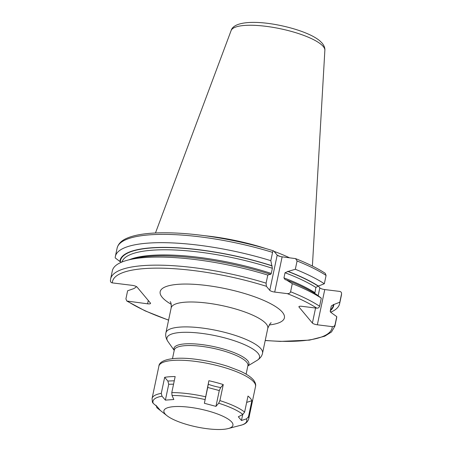 <?xml version="1.0" encoding="UTF-8"?>
<svg xmlns="http://www.w3.org/2000/svg" width="452" height="452" viewBox="0 0 452 452"><rect width="100%" height="100%" fill="white"/><g stroke="black" fill="none" stroke-linecap="round" stroke-linejoin="round"><path stroke-width="0.68" d="M204.547 235.695A81.948 21.182 11.9 0 1 266.392 248.73M274.07 251.374A81.948 21.182 11.9 0 1 289.41 257.747M277.466 255.357A81.298 21.012 11.9 0 1 280.376 256.521M168.579 320.169L145.047 310.846L126.803 301.021L147.584 303.812A4.113 1.062 11.9 0 0 150.561 303.411A4.113 1.062 11.9 0 0 150.431 303.043L137.069 287.071A4.113 1.062 11.9 0 0 132.125 285.336L112.299 282.884A112.243 29.007 11.9 0 1 266.381 286.291L269.771 290.337L277.195 255.109A4.113 1.062 -168.1 0 0 282.133 256.843L295.557 258.612L297.077 260.973L295.331 269.273L288.133 271.415A109.186 28.222 11.9 0 1 318.394 286.037L315.869 287.438L314.824 293.427M269.771 290.337A4.113 1.062 11.9 0 0 274.709 292.071L287.291 293.63A112.243 29.007 11.9 0 1 316.818 308.162L301.885 306.315A4.113 1.062 11.9 0 0 298.908 306.722A4.113 1.062 11.9 0 0 299.043 307.089L312.4 323.061L315.575 308.01M330.395 310.592A109.186 28.222 -168.1 0 0 333.853 304.518L331.327 305.914L330.237 311.083L331.627 312.965L336.757 316.626L335.056 324.705C334.627 326.045 333.7 326.689 332.276 326.643L317.344 324.796A4.113 1.062 11.9 0 1 312.4 323.061M318.315 286.026L319.824 287.834A4.113 1.062 -168.1 0 0 324.768 289.568L339.701 291.416C341.068 291.715 341.684 292.551 341.542 293.924L339.791 302.224L333.853 304.518M316.818 308.162C318.242 308.213 319.168 307.563 319.598 306.224L321.299 298.151L316.603 294.54A109.186 28.222 11.9 0 0 286.342 279.912L285.161 279.686L283.952 277.907A106.983 27.651 11.9 0 1 314.784 292.602M297.077 260.973A114.593 29.617 11.9 0 1 326.084 275.443L324.333 283.743L318.394 286.037M326.084 275.443L325.197 273.279C317.451 268.256 307.575 263.369 295.557 258.612M266.381 286.291L266.087 283.155L267.787 275.076A114.593 29.617 -168.1 0 0 127.922 260.092A114.593 29.617 -168.1 0 0 112.328 270.833L110.627 278.912A114.593 29.617 11.9 0 1 266.087 283.155M110.457 280.376C110.316 281.749 110.932 282.585 112.299 282.884M321.299 298.151A114.593 29.617 -168.1 0 0 292.291 283.675L290.591 291.755C290.167 293.065 289.071 293.693 287.291 293.63M121.469 262.222L119.893 261.505L115.198 257.894A114.593 29.617 -168.1 0 1 115.362 256.431A114.593 29.617 -168.1 0 1 270.827 260.674L272.358 268.29L271.273 273.454L270.505 274.545M273.805 251.063L273.579 250.894C241.317 240.746 202.411 233.831 172.336 232.916C160.935 232.543 151.047 232.949 142.662 234.147C136.493 235.029 131.357 236.345 127.261 238.091C121.633 240.396 118.249 243.741 117.113 248.131A114.593 29.617 11.9 0 1 272.573 252.374C272.838 251.142 273.251 250.707 273.805 251.063L277.195 255.109M341.373 295.388L341.542 293.924A114.593 29.617 -168.1 0 1 341.373 295.388L339.627 303.687A114.593 29.617 -168.1 0 0 339.791 302.224M330.203 311.388A106.983 27.651 -168.1 0 0 330.237 311.083L330.209 311.27M126.803 301.021L125.916 298.857L127.617 290.777L133.99 288.54L136.08 287.088L136.21 286.472M330.485 312.304A114.593 29.617 -168.1 0 0 339.627 303.687M335.056 324.705A114.593 29.617 -168.1 0 1 334.887 326.169L336.593 318.095A114.593 29.617 -168.1 0 0 336.757 316.626M119.893 261.505A109.186 28.222 11.9 0 1 271.974 265.742M283.952 277.907L285.042 272.742L288.133 271.415M127.922 260.092L133.103 258.764A109.186 28.222 11.9 0 1 270.183 274.24L270.33 274.415M270.183 274.24L267.787 275.076M272.573 252.374L270.827 260.674M292.291 283.675L286.342 279.912M324.333 283.743A114.593 29.617 -168.1 0 0 295.331 269.273M228.136 428.581A35.267 9.113 -168.1 0 1 196.547 426.925A35.267 9.113 -168.1 0 1 166.974 415.693A35.267 9.113 -168.1 0 1 165.053 413.879A35.267 9.113 11.9 0 1 189.439 407.258A35.267 9.113 11.9 0 1 231.797 422.128A35.267 9.113 -168.1 0 1 228.136 428.581L242.074 424.925C245.538 423.925 247.747 421.908 248.702 418.88A49.375 12.763 11.9 0 0 248.487 416.721L246.532 418.851L241.453 420.501L238.34 416.778L242.848 414.439L244.617 412.094L247.995 396.059A49.375 12.763 11.9 0 1 250.487 398.444A49.375 12.763 11.9 0 1 251.866 400.687L246.656 402.404M173.845 399.506L165.387 400.127L162.014 396.212L161.279 393.364L164.658 377.33A49.375 12.763 11.9 0 1 175.167 376.556L171.788 392.59L172.031 395.472L173.845 399.506M158.889 366.148C159.251 359.504 174.67 356.323 196.614 359.38C207.564 360.826 218.113 363.199 228.271 366.504L239.656 370.872C246.074 373.725 250.657 376.725 253.402 379.878C255.369 382.499 256.075 384.714 255.521 386.511A49.375 12.763 11.9 0 0 253.928 382.104A49.375 12.763 11.9 0 0 202.168 362.391A49.375 12.763 11.9 0 0 158.889 366.148L152.07 398.517L152.403 402.207L153.222 403.365L157.239 406.755L160.353 410.478L156.889 407.755L156.155 405.308M218.683 403.218L215.954 406.376L204.377 403.28L208.892 380.72A49.375 12.763 11.9 0 1 223.271 384.573L219.892 400.608L218.683 403.218A47.906 12.379 11.9 0 1 242.848 414.439M173.568 384.155L168.72 384.302L167.856 381.042L164.658 377.33M174.274 380.793L167.856 381.042M165.387 400.127L168.72 384.302M251.866 400.687L248.487 416.721M241.453 420.501L242.718 414.507M247.046 402.252L246.747 402.003M223.271 384.573L220.678 387.573L219.288 390.556L207.711 387.454L208.892 380.72M215.954 406.376L219.288 390.556M220.678 387.573C215.915 386.675 211.796 385.573 208.315 384.262M204.377 403.28L207.711 387.454M324.864 50.296C325.078 48.098 324.191 45.737 322.208 43.211L319.971 40.974C316.942 38.42 312.835 36.024 307.654 33.793C299.829 30.425 290.828 27.679 280.652 25.538C256.035 20.34 233.701 21.272 231.125 30.538A47.935 12.39 11.9 0 1 273.918 27.51A47.935 12.39 11.9 0 1 323.253 46.494A47.935 12.39 -168.1 0 1 324.864 50.296L312.394 266.053M147.584 303.812L148.29 300.478M127.758 301.365A112.243 29.007 -168.1 0 0 168.602 320.072M265.234 340.435A112.243 29.007 -168.1 0 0 332.276 326.643M269.172 324.96A63.483 16.408 -168.1 0 0 282.359 312.191A63.483 16.408 -168.1 0 0 206.112 285.427A63.483 16.408 -168.1 0 0 162.217 297.337A63.483 16.408 -168.1 0 0 171.24 304.326M299.043 307.089L299.179 306.439M318.163 295.732L319.824 287.834M290.591 291.755A114.593 29.617 11.9 0 1 319.598 306.224M317.344 324.796L324.768 289.568M330.514 310.004A108.746 28.103 -168.1 0 0 333.418 304.462M120.328 261.555A108.746 28.103 11.9 0 1 272.121 265.917M287.591 271.347A108.746 28.103 11.9 0 1 317.959 285.986M330.203 311.479L331.203 306.738A106.983 27.651 -168.1 0 0 331.327 305.914M129.289 259.742A106.983 27.651 11.9 0 1 271.273 273.454M121.995 262.002A106.983 27.651 11.9 0 1 272.358 268.29M285.042 272.742A106.983 27.651 11.9 0 1 315.869 287.438M274.709 292.071L282.133 256.843M271.206 322.892C270.827 322.355 269.686 324.152 267.793 328.282A49.375 12.763 -168.1 0 0 266.2 323.875A49.375 12.763 -168.1 0 0 214.44 304.156A49.375 12.763 -168.1 0 0 171.161 307.919C171.438 304.795 171.122 302.693 170.218 301.608L170.229 301.625M174.218 350.424L167.952 341.526C165.963 338.508 165.285 335.61 165.912 332.825A49.375 12.763 11.9 0 1 209.191 329.067A49.375 12.763 11.9 0 1 260.951 348.786A49.375 12.763 11.9 0 1 262.544 353.187L267.793 328.282M167.952 341.526A47.313 12.227 11.9 0 1 202.225 333.446A47.313 12.227 11.9 0 1 258.002 353.255A47.313 12.227 11.9 0 1 257.165 360.323C260.205 358.368 261.996 355.99 262.544 353.187M247.871 365.821A38.307 9.899 -168.1 0 0 247.69 360.713A38.307 9.899 -168.1 0 0 204.01 344.87A38.307 9.899 -168.1 0 0 174.246 350.306M246.108 374.16L247.922 365.561A37.618 9.724 -168.1 0 0 246.707 362.205A37.618 9.724 -168.1 0 0 207.27 347.181A37.618 9.724 -168.1 0 0 174.297 350.046L172.489 358.645M153.222 403.365A47.906 12.379 11.9 0 1 162.014 396.212M172.031 395.472A47.906 12.379 11.9 0 1 204.982 399.545M166.974 415.693L157.155 407.964A47.906 12.379 11.9 0 1 156.912 407.772L157.155 407.964L156.889 407.755M246.532 418.851A47.906 12.379 11.9 0 1 240.238 425.473M219.892 400.608A49.375 12.763 11.9 0 1 244.617 412.094M171.788 392.59A49.375 12.763 11.9 0 1 205.513 396.754M152.07 398.517A49.375 12.763 11.9 0 1 161.279 393.364M231.125 30.538L155.465 232.983M110.627 278.912L110.412 280.782M334.887 326.169L331.491 331.977L324.739 336.203L309.501 340.13L280.274 341.407L265.211 340.531M117.113 248.131L115.362 256.431M171.161 307.919L165.912 332.825M247.843 365.939L257.165 360.323M255.521 386.511L248.702 418.88"/></g></svg>
